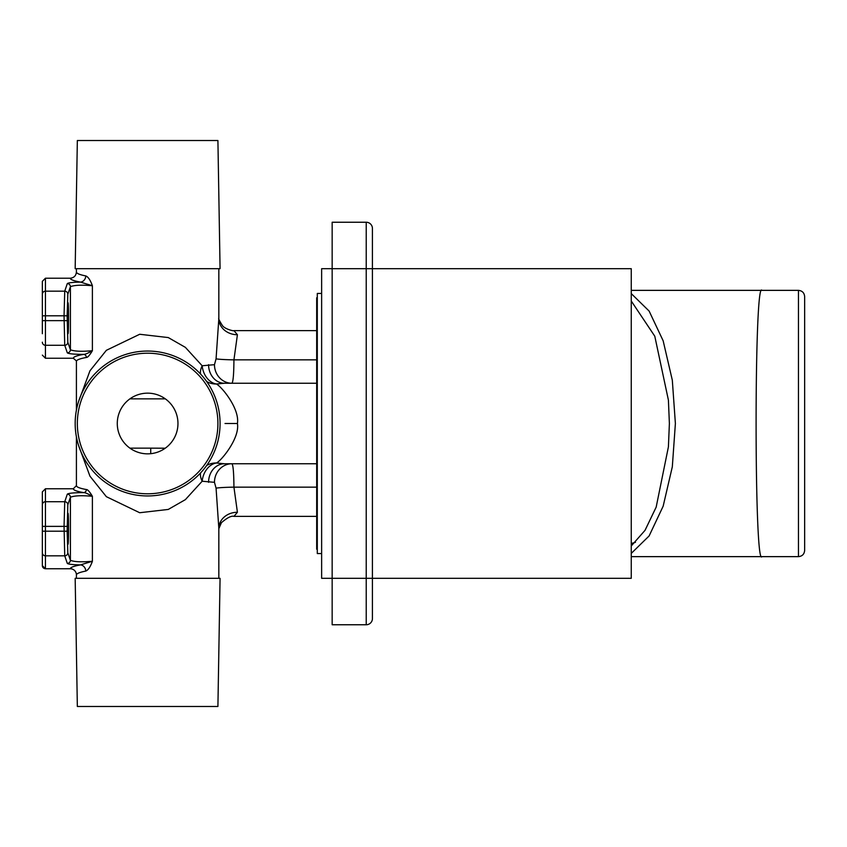 <?xml version="1.0" encoding="UTF-8"?>
<svg xmlns="http://www.w3.org/2000/svg" width="847" height="847" viewBox="0 0 847 847"><rect width="100%" height="100%" fill="white"/><g stroke="black" fill="none" stroke-linecap="round" stroke-linejoin="round"><path stroke-width="1.27" d="M42.35 333.707L42.35 281.331L45.442 278.218L70.216 278.218C73.985 277.837 76.05 275.762 76.41 271.993L76.41 271.993C76.463 273.401 79.597 274.714 85.801 275.931C88.183 276.874 90.385 280.145 92.387 285.735C81.767 284.772 74.441 285.09 70.407 286.688A3.092 3.081 -161.2 0 0 67.305 283.607L64.732 291.177L64.054 315.815L64.732 345.28L67.305 352.85C68.649 353.834 74.123 354.342 83.737 354.374A3.092 2.647 -99.8 0 1 86.394 357.455C79.809 358.652 76.484 359.954 76.41 361.351L76.41 410.16M67.824 294.258L67.146 315.815L67.824 342.199L70.407 349.769L70.407 286.688L67.824 294.258A3.092 3.081 -161.2 0 0 64.732 291.177L45.442 291.177A3.092 3.081 0 0 0 42.35 294.258L42.35 302.75M68.014 333.707C68.713 334.554 68.713 301.892 68.014 302.75C67.315 301.892 67.315 334.554 68.014 333.707M42.35 355.126L45.442 358.239L73.318 358.239C73.445 356.852 76.918 355.56 83.737 354.374C85.092 354.438 87.982 353.22 92.387 350.711C81.757 351.674 74.42 351.367 70.407 349.769A3.092 3.081 161.2 0 1 67.305 352.85M70.703 279.044L70.216 278.218C70.386 279.595 73.784 280.886 80.423 282.093L92.387 285.735L92.387 350.711C89.708 355.232 87.707 357.487 86.394 357.455M78.559 445.406L89.973 476.205L106.373 496.691L139.691 512.731L168.278 509.428L185.366 499.645L202.168 481.234L214.471 482.324L216.07 488.179L218.833 528.38A18.581 16.104 180 0 1 237.414 512.266L233.952 516.384L316.683 516.384L233.931 516.384C231.496 515.548 227.314 517.644 221.416 522.694L218.833 528.697M76.41 436.84L76.41 485.649C76.474 487.046 79.798 488.338 86.394 489.545C87.707 489.513 89.708 491.768 92.387 496.289C81.767 495.326 74.441 495.633 70.407 497.231A3.092 3.081 -161.2 0 0 67.305 494.15L64.732 501.72L64.054 526.368L64.732 555.823L67.305 563.393C68.173 564.218 72.546 564.727 80.423 564.907A6.194 5.357 -100.2 0 1 85.801 571.069C79.798 572.244 76.664 573.514 76.421 574.88L76.41 578.31M67.305 563.393A3.092 3.081 161.2 0 0 70.407 560.312L67.824 552.742L67.146 531.185L67.824 504.801L70.407 497.231L70.407 560.312C74.42 561.91 81.757 562.228 92.387 561.265C90.385 566.855 88.183 570.116 85.801 571.069M218.833 578.31L218.833 528.38M218.833 268.69L218.833 318.62L216.07 358.821L214.471 364.676L202.168 365.766L185.366 347.355L168.278 337.572L139.702 334.269L106.373 350.309L89.973 370.785L78.559 401.594M76.41 268.69L76.41 271.993M216.07 488.179A18.581 1.027 179.1 0 1 233.931 487.141L237.414 512.266M214.471 482.324A18.581 17.438 90 0 1 231.909 463.754C233.147 464.961 233.825 472.764 233.931 487.141L316.683 487.141M208.574 482.324A18.581 15.902 90 0 1 224.466 463.754L216.387 463.002A18.581 14.071 103.1 0 0 202.168 481.234A18.581 11.297 -140 0 1 200.538 472.997M206.689 465.469A18.581 17.999 -140 0 1 216.387 463.002C221.226 460.959 240.029 437.931 237.414 423.5C239.86 408.953 221.946 386.878 216.387 383.998A18.581 17.999 140 0 1 206.689 381.531M150.724 453.685L150.724 448.148L129.93 448.148M76.738 486.39L76.41 485.649L73.318 488.761L45.442 488.761L42.35 491.874L42.35 513.293M73.318 358.239L76.495 360.97M316.683 463.754L224.466 463.754M316.683 383.246L224.466 383.246L216.387 383.998A18.581 14.071 -103.1 0 1 202.168 365.766A18.581 11.297 -40 0 0 200.538 374.003M208.574 364.676A18.581 15.902 -90 0 0 224.466 383.246M216.07 358.821A18.581 1.027 -179.1 0 0 233.931 359.859C233.836 374.099 233.169 381.891 231.909 383.246A18.581 17.438 -90 0 1 214.471 364.676M316.683 330.616L233.931 330.616L237.414 334.734L233.931 359.859L316.683 359.859M77.024 281.405L75.552 281.045M74.028 280.611L72.874 280.219M85.801 275.931A6.194 5.357 100.2 0 1 80.423 282.093C72.556 282.273 68.184 282.782 67.305 283.607M73.318 488.761C73.435 490.148 76.908 491.429 83.737 492.626C74.134 492.658 68.66 493.166 67.305 494.15M42.35 544.25L42.35 552.742A3.092 3.081 -0 0 0 45.442 555.823L45.442 568.75L70.227 568.718A6.194 6.162 9 0 1 76.421 574.88A6.194 6.162 9 0 0 70.227 568.718C70.502 567.363 73.901 566.092 80.423 564.907L92.387 561.265L92.387 496.289C87.982 493.78 85.102 492.562 83.737 492.626A3.092 2.647 99.8 0 0 86.394 489.545M45.442 568.718A3.092 3.081 180 0 1 42.35 565.637L42.35 552.742L42.35 565.648L45.442 568.75L70.216 568.75A6.194 6.194 -97.8 0 1 76.41 574.944M42.35 552.742L42.35 504.801A3.092 3.081 0 0 1 45.442 501.72L64.732 501.72A3.092 3.081 -161.2 0 1 67.824 504.801M68.014 513.293C68.713 512.446 68.713 545.108 68.014 544.25C67.315 545.108 67.315 512.446 68.014 513.293M317.297 549.205L316.683 549.205L316.683 297.795L317.297 297.795M366.222 222.242L332.162 222.242L332.162 624.758L366.222 624.758A6.194 6.194 0 0 0 372.415 618.564L372.415 228.436A6.194 6.194 0 0 0 366.222 222.242L366.222 624.758M321.638 553.546L317.297 553.546L317.297 293.454L321.638 293.454M631.259 543.488A123.853 123.853 0 0 0 635.483 542.324M804.65 379.615L804.65 370.531M804.65 483.658L804.65 467.385M804.65 296.641L804.65 550.359M631.259 301.013L654.784 336.206L668.41 400.133L669.384 423.5L668.41 446.867L656.171 507.12L645.022 530.349L631.259 545.955M631.259 553.398L649.12 535.939L663.159 506.188L672.317 466.803L675.387 423.5L672.317 380.197L663.159 340.801L649.12 311.061L631.259 293.602M761.982 556.564C754.137 569.713 754.137 277.287 761.982 290.436M798.456 290.447L798.456 556.553M217.912 706.493L77.342 706.493L75.171 578.31L220.072 578.31L217.912 706.493M147.622 493.79A70.29 70.29 0 0 0 217.912 423.5A70.29 70.29 0 0 0 147.622 353.21A70.29 70.29 0 0 0 77.342 423.5A70.29 70.29 0 0 0 147.622 493.79M147.622 453.844A30.344 30.344 0 0 0 177.965 423.5A30.344 30.344 0 0 0 147.622 393.156A30.344 30.344 0 0 0 117.278 423.5A30.344 30.344 0 0 0 147.622 453.844M147.622 495.95A72.45 72.45 0 0 0 220.072 423.5A72.45 72.45 0 0 0 147.622 351.05A72.45 72.45 0 0 0 75.171 423.5A72.45 72.45 0 0 0 147.622 495.95M77.342 140.507L217.912 140.507L220.072 268.69L75.171 268.69L77.342 140.507M321.638 268.69L321.638 578.31L631.259 578.31L631.259 268.69L321.638 268.69M67.824 342.199A3.092 3.081 161.2 0 1 64.732 345.28L45.442 345.28L45.442 278.218M225.027 423.5L237.414 423.5M218.833 318.62A18.581 16.104 180 0 0 237.414 334.734M67.146 315.815L42.35 315.815M67.146 320.632L42.35 320.632M42.35 342.199A3.092 3.081 -0 0 0 45.442 345.28L45.442 358.239M67.824 552.742A3.092 3.081 161.2 0 1 64.732 555.823L45.442 555.823L45.442 488.761M67.146 531.185L42.35 531.185M42.35 526.368L67.146 526.368M165.239 448.211L150.724 448.148M129.93 398.852L165.313 398.852M233.952 330.616C234.164 331.336 224.54 329.102 222.295 325.364C219.341 320.653 218.187 318.292 218.833 318.303M631.259 556.638L798.456 556.638C802.215 556.267 804.279 554.203 804.65 550.444L804.65 296.556C804.279 292.797 802.215 290.733 798.456 290.362L631.259 290.362"/></g></svg>
